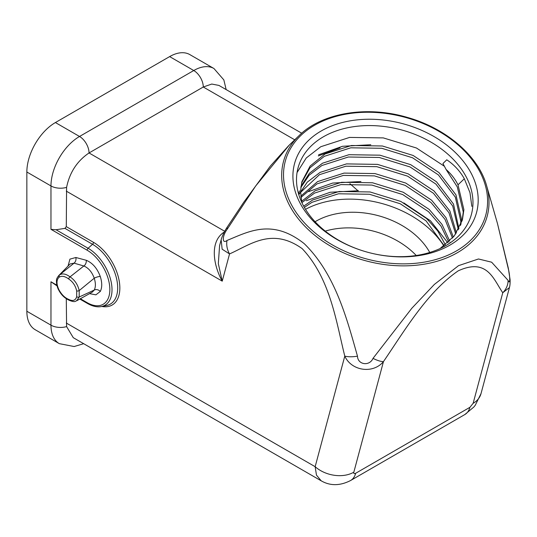 <?xml version="1.0" encoding="UTF-8"?>
<svg xmlns="http://www.w3.org/2000/svg" width="537" height="537" viewBox="0 0 537 537"><rect width="100%" height="100%" fill="white"/><g stroke="black" fill="none" stroke-linecap="round" stroke-linejoin="round"><path stroke-width="0.81" d="M350.453 184.131L349.849 183.775M224.721 231.293L89.041 152.958C77.113 161.019 69.629 172.491 66.595 187.366L66.286 226.634L64.957 228.366L56.036 229.749L50.968 229.326L50.968 185.936A40.389 23.319 -60 0 1 79.523 136.472L193.756 70.522A40.389 23.319 -60 0 1 213.948 68.521L189.836 54.599A40.389 23.319 -60 0 0 169.638 56.6L193.756 70.522A13.465 7.773 -120 0 1 203.275 87.007L294.732 139.815M67.984 266.238L69.931 259.129L75.871 257.498L86.235 260.277C92.525 262.895 97.21 268.299 100.271 276.488C102.211 282.576 102.211 287.563 100.291 291.443L95.908 294.833L89.518 293.638M83.671 343.687L74.153 346.533L59.332 343.66L35.214 329.731A40.389 23.319 -60 0 1 26.85 311.245L26.85 172.015A40.389 23.319 -60 0 1 55.405 122.55L169.638 56.6M26.85 311.245L50.968 325.167L50.968 281.777L57.063 285.906M368.765 252.544A89.746 63.46 15 0 0 446.032 245.483A89.746 63.46 15 0 0 471.426 214.357A89.746 63.46 15 0 0 426.647 139.741A89.746 63.46 15 0 0 323.435 136.767A89.746 63.46 15 0 0 298.042 167.9A89.746 63.46 15 0 0 367.852 252.303M464.324 178.767L458.001 184.822C455.101 178.996 451.14 173.894 446.119 169.524L442.938 163.523L446.771 159.798C454.248 164.846 460.102 171.162 464.324 178.767L469.969 192.642L471.842 206.383M297.055 172.545L306.244 157.992L320.764 146.729L349.56 137.418L383.284 137.895L416.43 147.997L444.408 166.289M443.898 245.953A89.746 63.46 15 0 0 305.526 209.323M306.312 200.737L330.221 192.253L358.488 190.722M403.797 202.899L430.432 220.767L447.818 242.784M308.728 191.568L332.672 183.063L360.951 181.526M318.595 154.784L342.525 146.286L370.805 144.748M318.307 155.918L340.028 147.883M449.919 245.134A94.237 66.635 -165 0 1 295.665 192.843A94.237 66.635 -165 0 1 411.08 126.208A94.237 66.635 -165 0 1 449.919 245.134M76.69 296.686L76.69 290.94C75.495 285.724 72.851 281.757 68.77 279.045C64.876 276.139 61.607 275.568 58.969 277.327C56.351 279.985 56.345 284.147 58.963 289.826C61.607 294.638 64.87 297.84 68.77 299.438C72.857 301.438 75.495 300.525 76.69 296.686A1.792 1.249 13.2 0 0 79.194 297.008L94.25 290.061C95.767 286.993 95.761 283.046 94.237 278.226L79.194 290.577L79.194 297.008L76.603 300.814L92.33 292.088L94.25 290.061A4.491 3.444 -152 0 1 100.291 291.443M100.271 276.488A4.491 1.235 161.7 0 0 94.237 278.226C92.008 272.044 88.538 267.963 83.839 265.983L70.032 276.87C65.749 273.662 62.104 273.105 59.104 275.206L74.066 263.15L70.105 263.956L59.117 275.192M59.399 274.964L59.835 274.615M86.235 260.277A4.491 3.061 -71.2 0 1 83.839 265.983L74.066 263.15M68.77 299.438A1.792 1.047 119.4 0 0 69.159 300.27C66.608 298.981 62.211 296.76 58.627 289.906C56.372 286.026 56.304 280.388 56.519 280.569C56.271 279.347 57.11 277.575 59.03 275.266L59.036 275.259M357.837 190.675L350.043 183.761M55.405 122.55L79.523 136.472A13.465 7.773 -120 0 1 89.041 152.958L203.275 87.007L211.773 84.047L218.921 85.417L301.7 133.21M299.149 135.552C321.992 112.81 366.872 105.366 407.341 117.408C446.193 128.269 478.548 156.072 486.636 185.789A105.453 74.569 -165 0 1 457.37 252.712A105.453 74.569 -165 0 1 318.884 238.455A105.453 74.569 -165 0 1 299.149 135.552L289.262 145.097L255.666 185.997L227.272 229.131C222.15 235.797 221.935 244.442 227.003 240.462C248.383 231.742 272.084 218.197 304.217 243.65C335.363 273.971 347.003 319.2 357.481 356.165C357.709 364.818 369.543 366.516 373.014 358.367A17.949 5.706 32.9 0 0 383.458 361.609L353.829 472.191C353.574 473.634 354.198 473.99 355.682 473.265L469.915 407.314L473.137 403.314A27.823 19.674 15 0 0 481.004 393.661L509.438 287.557L502.766 292.732C493.557 279.555 487.415 257.545 458.283 270.809C427.049 292.155 404.341 331.081 383.458 361.609C373.087 374.135 351.493 371.047 344.781 356.118C336.122 321.394 330.275 278.414 302.163 248.638C271.809 226.923 249.947 244.959 229.534 253.927L222.143 249.195L221.143 239.851L219.599 245.577L218.324 263.62L222.237 281.153C213.692 265.956 209.43 242.724 223.164 232.776L224.312 232.058M66.286 298.646L66.595 326.597L73.28 337.686L321.173 480.803L316.461 475.097L315.152 466.7L344.781 356.118A17.949 7.243 168.2 0 0 357.481 356.165M416.249 255.498A71.797 50.767 15 0 0 325.254 231.111M373.014 358.367L411.852 308.231L434.366 284.422L458.551 265.647L478.48 258.982L491.644 262.197L508.096 280.381C510.103 285.355 510.311 276.73 508.364 269.05L497.497 223.634L508.311 268.164A17.949 7.243 168.2 0 1 508.364 269.05M429.754 252.464A71.797 50.767 15 0 0 315.984 221.204A71.797 50.767 15 0 0 315.071 221.741M68.77 279.045A1.792 1.02 120.7 0 1 70.032 276.87C74.744 279.985 77.798 284.556 79.194 290.577A1.792 0.765 -10.4 0 1 76.69 290.94M353.829 472.191A27.823 19.674 -165 0 1 315.152 466.7L66.286 323.019M481.004 393.661L475.211 405.321L473.835 407.026L464.827 414.557L350.594 480.514A27.823 16.063 60 0 0 355.682 473.265M221.143 239.851L221.143 239.844C222.237 235.864 224.325 231.528 227.399 226.829A17.949 5.706 32.9 0 0 227.272 229.131M458.001 184.822L463.894 209.725L462.424 219.801L454.322 235.891L440.058 248.571M301.841 202.523L300.545 191.3L301.881 181.714L310.151 166.02L324.972 154.018L351.42 145.514L382.391 145.99L413.148 155.468L438.991 172.599L455.947 194.844L461.431 218.921L460.934 224.332M298.679 194.253L299.418 190.91M300.935 186.386L309.366 173.323L322.509 163.214L348.956 154.703L379.928 155.186L410.684 164.664L436.521 181.788L453.483 204.04L458.94 228.728M298.82 194.73L307.238 182.164L320.045 172.411L346.493 163.899L377.464 164.382L408.221 173.86L434.057 190.984L449.892 211.021L456.423 232.984M300.747 196.2L317.582 181.6L344.029 173.095L375.001 173.579L405.757 183.057L431.594 200.18L446.012 217.7L453.356 237.092M301.566 201.348L315.118 190.796L341.566 182.291L372.537 182.768L403.294 192.253L429.13 209.376L441.978 224.365L449.697 241.039M450.053 242.368L450.181 242.885M303.68 206.154L312.655 199.992L339.102 191.487L370.074 191.964L400.83 201.449L426.667 218.572L437.762 230.997L445.388 244.812M446.119 169.524L457.289 186.923L463.277 212.028L462.095 220.949M301.593 182.869L309.943 167.839L324.355 156.314L350.802 147.809L381.773 148.286L412.53 157.771L438.373 174.894L455.336 197.146L460.813 221.217L460.484 225.446M300.78 187.581L309.184 175.163L321.891 165.51L348.338 157.005L379.31 157.482L410.067 166.967L435.91 184.09L452.718 206.02L458.363 229.802M300.539 192.447L319.428 174.706L345.875 166.202L376.846 166.678L407.603 176.156L433.446 193.286L448.939 212.692L455.705 234.025M300.888 197.468L316.964 183.902L343.412 175.398L374.383 175.874L405.14 185.352L430.983 202.483L445.019 219.365L452.496 238.092M301.895 202.644L314.501 193.098L340.948 184.587L371.919 185.07L402.676 194.548L428.519 211.672L440.937 226.03L448.684 241.999M304.372 207.383L312.037 202.288L338.485 193.783L369.456 194.266L400.213 203.745L426.056 220.868L444.2 245.724M58.969 277.327L59.278 275.058M75.871 257.498C76.294 259.827 75.69 261.707 74.072 263.143M223.768 233.112A8.975 4.578 56.9 0 1 223.164 232.776M227.003 240.462A17.949 14.66 60.7 0 0 229.534 253.927L222.237 281.153L66.286 191.118M508.096 280.381A17.949 16.191 152.4 0 1 502.766 292.732L473.137 403.314M66.286 226.634L93.485 242.335A1.792 1.034 -60 0 1 92.545 244.295L64.957 228.366M56.036 229.749L88.081 248.255A1.792 1.034 120 0 0 87.142 250.215L50.968 229.326M92.545 244.295L88.081 248.255A33.851 19.547 60 0 1 110.964 281.005A33.851 19.547 60 0 1 101.493 306.533L106.628 305.486A35.543 20.52 -120 0 0 116.576 278.683A35.543 20.52 -120 0 0 92.545 244.295M50.968 281.777L56.882 285.194M80.328 298.726L87.142 302.66A32.119 18.54 -120 0 0 109.85 289.55A32.119 18.54 -120 0 0 87.142 250.215M26.85 172.015L50.968 185.936A13.465 7.773 180 0 0 66.595 187.366M79.791 299.028L87.511 303.479A1.792 1.034 -60 0 1 87.142 302.66M456.437 250.92A103.782 73.381 15 0 0 413.665 119.939A103.782 73.381 15 0 0 286.557 193.327A103.782 73.381 15 0 0 456.437 250.92M93.485 242.335A37.275 21.52 60 0 1 119.503 282.912A37.275 21.52 60 0 1 101.829 306.459M469.915 407.314A27.823 16.063 60 0 1 464.827 414.557M59.332 343.66A40.389 23.319 -60 0 1 50.968 325.167A13.465 7.773 0 0 0 66.595 326.597M486.636 185.789L497.497 223.627M321.173 480.803C330.188 486.019 339.995 485.925 350.594 480.514M69.159 300.27C75.751 302.895 75.361 300.848 76.603 300.807M87.511 303.479C92.545 306.345 97.204 307.365 101.493 306.533M227.399 226.829L243.684 202.342L270.353 166.081L288.631 145.708M509.438 287.557C509.969 285.791 510.19 283.187 510.096 279.75L508.311 268.164M226.144 89.585L223.848 79.919L213.948 68.521"/></g></svg>
